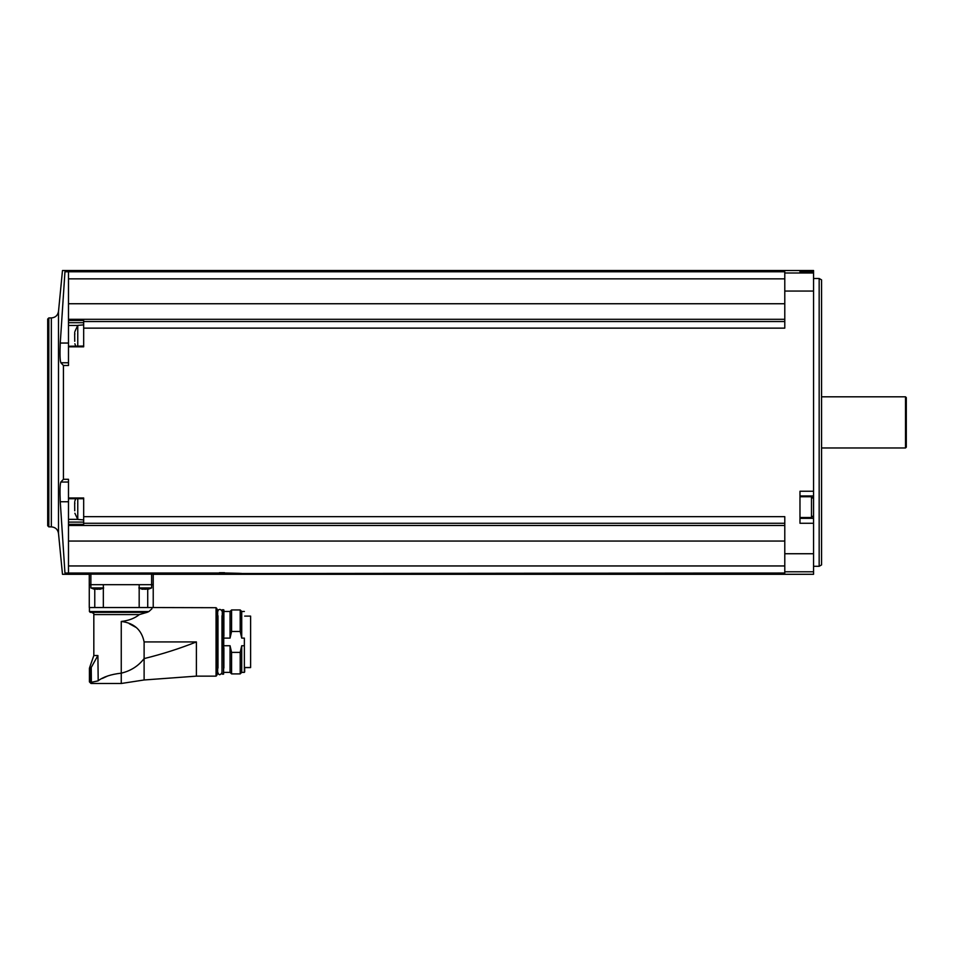 <?xml version="1.0" encoding="UTF-8"?>
<svg xmlns="http://www.w3.org/2000/svg" width="954" height="954" viewBox="0 0 954 954"><rect width="100%" height="100%" fill="white"/><g stroke="black" fill="none" stroke-linecap="round" stroke-linejoin="round"><path stroke-width="1.43" d="M153.224 574.153L151.626 574.141L153.224 574.153L153.224 584.683L153.224 574.296L813.559 574.296L813.559 270.507L62.487 270.507L58.504 311.433L58.504 533.369L62.487 574.296L89.271 574.296L89.271 584.683L89.271 574.153L90.868 574.141L89.271 574.153M93.933 589.119L90.868 587.926L90.868 574.141L151.626 574.141L151.626 584.683L89.271 584.683L89.271 607.543L103.33 607.543L103.33 584.683M242.757 573.509L784.784 573.02L784.784 571.792L813.559 571.792M68.485 482.032L60.841 482.032C59.983 484.322 59.78 490.893 60.257 501.744L64.955 573.032C61.712 574.713 61.712 574.713 64.955 573.032L226.444 573.02C248.851 573.437 247.36 573.724 221.996 573.891C196.596 573.724 195.105 573.437 217.512 573.02L201.199 573.509M68.485 573.02L68.485 565.949L784.784 565.949M60.841 482.032L63.441 479.29L63.441 365.501L63.441 479.29L68.485 479.29L68.485 498.548M68.485 565.949L68.485 498.727L83.678 498.727L83.678 507.134M83.678 346.815L68.485 346.815L68.485 365.501L63.441 365.501L60.841 362.758C59.983 360.445 59.78 353.874 60.257 343.046L64.955 271.771L784.784 271.783L784.784 328.14L83.678 328.14L83.678 346.815M784.784 523.281L83.678 523.281L83.678 497.988L68.485 497.988M83.678 516.663L784.784 516.663L784.784 571.792M813.559 491.25L799.977 491.25L799.977 523.269L813.559 523.269M83.678 328.14L83.678 320.484L68.485 320.484L68.485 346.815M68.485 320.484L68.485 271.783M68.485 346.254L83.678 346.063L83.678 337.656M83.678 321.522L784.784 321.522M68.485 319.304L784.784 319.304M799.977 271.186L799.977 271.973L813.559 271.973L799.977 271.973L799.977 271.186L813.559 271.186M64.955 271.771C61.712 270.089 61.712 270.089 64.955 271.771M68.485 278.842L784.784 278.842M68.485 303.742L784.784 303.742M68.485 525.487L784.784 525.487M83.678 523.281L83.678 524.306L68.485 524.306M68.485 541.061L784.784 541.061M47.7 525.749L47.7 319.041L48.821 317.932L48.821 526.87L47.7 525.749M819.164 278.496L821.561 279.88L821.561 564.911L819.164 566.294L819.164 278.496L813.559 278.496M905.501 447.975L905.501 396.816L906.3 397.615L906.3 447.176L905.501 447.975L821.561 447.975M799.977 518.332L813.559 518.332M799.977 495.949L813.559 495.949M68.485 343.046L60.257 343.046M68.485 362.758L60.841 362.758M68.485 501.744L60.257 501.744M83.678 519.93L77.763 519.417L77.763 498.727M74.662 501.995L74.829 503.629M74.662 503.533L74.734 510.795M77.763 346.063L77.763 325.386L83.678 324.861M74.662 332.505L74.829 334.15M74.662 334.055L74.734 341.305M103.33 607.543L153.224 607.543L153.224 584.683L151.626 584.683L151.626 587.926L148.574 589.119M139.177 587.926L151.626 587.926M141.896 589.119L138.831 587.926M142.408 589.214L143.255 589.214L142.408 589.214M144.388 589.214L146.081 589.214M147.202 589.214L148.061 589.214L147.202 589.155M90.868 587.926L103.33 587.926M94.446 589.214L95.293 589.214L94.446 589.214M96.414 589.214L98.119 589.214M99.24 589.214L100.087 589.214L99.192 589.131M148.896 611.55L89.426 611.55L90.225 612.349L147.059 612.349L148.896 611.55C154.381 606.505 154.381 606.505 148.896 611.55L151.948 608.735M196.393 676.136L144.114 679.975L144.114 658.582C162.168 654.158 179.59 648.601 196.393 641.923L196.393 676.136L216.057 676.136L216.057 607.71L153.069 607.543M129.267 623.713L136.494 627.672M97.904 655.517L98.19 680.858L91.369 682.301L91.238 667.442L97.904 655.517L93.826 655.517L93.826 614.579C94.386 614.018 93.647 613.279 91.584 612.349L147.059 612.349L139.379 614.579C134.609 618.371 128.563 620.66 121.253 621.459C134.013 623.01 141.645 629.831 144.114 641.923L144.114 658.582C138.402 666.023 130.781 670.889 121.253 673.166L121.253 621.459M144.114 679.975L121.253 683.493L121.253 673.166C111.093 674.287 103.378 676.839 98.107 680.81M107.575 676.028L102.412 678.413M94.768 607.543L94.768 589.274M139.177 607.543L139.177 584.683M147.727 607.543L147.727 589.274M91.238 667.442L90.749 668.301L91.238 667.442L89.676 667.442L93.826 655.517M90.964 682.396L91.035 683.493L89.426 681.895L91.369 682.301M216.057 676.136L216.856 675.337L216.856 608.509L216.057 607.71M217.178 609.701L217.667 674.144L216.856 617.262M217.667 674.144L217.667 609.701M217.977 668.086L217.977 615.759M221.984 668.086L221.984 615.759M221.984 673.822L222.294 609.701L221.984 673.822M223.582 609.701L223.582 674.144L223.892 610.023L222.294 609.701M223.892 668.086L223.892 647.766M223.892 636.079L223.892 611.144L223.892 636.079M224.214 638.107L230.057 638.107L230.057 611.466L224.214 611.466M230.057 638.107L231.572 631.465L231.572 609.952L230.057 611.466M231.572 631.465L240.205 631.465L240.205 609.952L231.572 609.952M240.205 631.465L241.72 638.107L241.72 611.466L240.205 609.952M244.367 638.107L244.367 672.379L244.367 638.107L241.72 638.107M244.677 616.105L250.604 616.105L250.604 667.585L244.677 667.585L244.677 671.926M244.367 672.379L241.72 672.379L241.72 645.739L240.205 652.381L231.572 652.381L230.057 645.739L224.214 645.739M244.367 645.739L241.72 645.739M241.72 672.379L240.205 673.906L240.205 652.381M240.205 673.906L231.572 673.906L231.572 652.381M231.572 673.906L230.057 672.379L230.057 645.739M219.408 572.698L224.548 572.698M784.784 553.737L813.559 553.737M784.784 291.053L813.559 291.053M784.784 272.999L813.559 272.999M58.504 533.369C57.777 529.375 55.392 527.204 51.337 526.87L51.337 317.932C55.392 317.587 57.777 315.428 58.504 311.433M799.977 517.533L811.484 517.533L811.484 496.748L799.977 496.748M83.678 522.1L68.485 522.1M77.715 519.346L68.485 519.346M77.715 325.445L68.485 325.445M83.678 322.702L68.485 322.702M196.393 641.923L144.114 641.923M93.826 614.579L139.379 614.579M89.676 667.442L89.426 668.301L90.749 668.301L90.749 681.895M250.604 667.514L244.677 667.514M51.337 317.932L48.821 317.932M51.337 526.87L48.821 526.87M819.164 566.294L813.559 566.294M905.501 396.816L821.561 396.816M811.484 517.533L812.76 516.257M811.484 496.748L812.76 498.024M77.763 519.417L74.877 513.228M75.676 498.727L74.877 501.053M75.676 346.063L74.877 343.738M77.763 325.386L74.877 331.575M103.664 587.926L100.599 589.119M89.426 611.55L89.426 607.543M89.426 681.895L89.426 668.301M121.253 683.493L91.035 683.493M217.977 672.701C218.8 675.36 220.135 675.36 221.984 672.701M221.984 611.144C219.384 606.744 216.832 612.253 217.977 611.144M223.582 674.144L222.294 674.144M244.367 611.466L241.72 611.466M230.057 672.379L224.214 672.379"/></g></svg>
